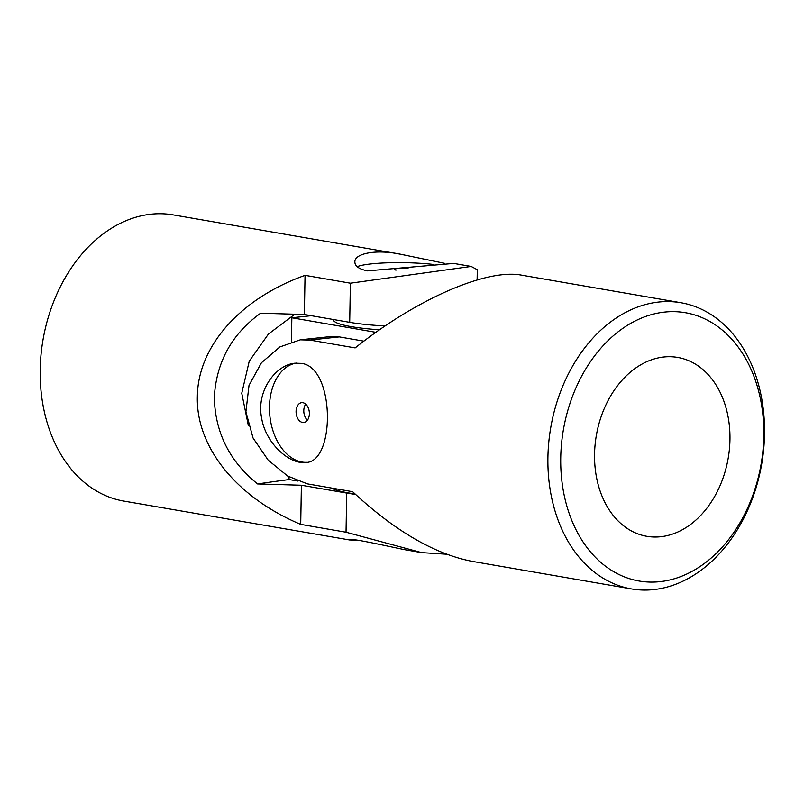<?xml version="1.0" encoding="UTF-8"?>
<svg xmlns="http://www.w3.org/2000/svg" width="804" height="804" viewBox="0 0 804 804"><rect width="100%" height="100%" fill="white"/><g stroke="black" fill="none" stroke-linecap="round" stroke-linejoin="round"><path stroke-width="1.21" d="M659.903 581.674A136.147 100.349 -80.2 0 1 575.503 388.905A136.147 100.349 -80.2 0 1 751.368 370.051A136.147 100.349 -80.2 0 1 659.903 581.674M660.687 536.74A90.762 66.903 -80.2 0 1 646.788 536.308A90.762 66.903 -80.2 0 1 596.337 435.466A90.762 66.903 -80.2 0 1 677.732 357.438A90.762 66.903 -80.2 0 1 727.057 411.919A90.762 66.903 -80.2 0 1 660.687 536.74M363.88 341.157L339.308 336.906A72.611 48.019 -96.1 0 0 330.313 336.605L300.294 339.821L279.842 346.946L261.421 362.775L249.029 385.317L245.903 411.819L253.049 438.009L268.174 460.149L287.621 476.018L307.309 483.857L352.644 491.696C394.483 530.751 434.311 553.966 472.109 561.353L631.452 588.93A145.222 107.043 -80.2 0 1 550.75 427.577A145.222 107.043 -80.2 0 1 680.978 302.736A145.222 107.043 -80.2 0 1 763.679 449.175A145.222 107.043 -80.2 0 1 653.702 589.613A145.222 107.043 -80.2 0 1 631.452 588.93M680.978 302.736L521.625 275.159C486.641 268.415 416.281 299.158 355.147 347.911L309.821 340.062L300.294 339.821M301.52 363.378C335.188 367.498 335.429 462.652 305.741 462.471C289.892 464.682 265.501 443.738 261.541 417.577C256.285 390.764 275.893 364.624 295.098 363.197L301.52 363.378M296.294 363.096A49.918 33.014 -96.1 0 0 269.471 406.834A49.918 33.014 -96.1 0 0 306.837 462.32M307.44 420.201A9.98 6.603 83.9 0 1 305.721 404.141M302.887 402.703A9.98 6.603 -96.1 0 0 301.651 402.663A9.98 6.603 -96.1 0 0 296.083 412.362A9.98 6.603 -96.1 0 0 302.545 422.472A9.98 6.603 -96.1 0 0 303.781 422.512A9.98 6.603 -96.1 0 0 309.349 412.814A9.98 6.603 -96.1 0 0 302.887 402.703M297.621 481.033L289.018 479.536L289.058 476.862M375.92 332.333L291.842 317.781L311.309 315.691M291.42 341.73L291.842 317.781M354.986 493.917A70.34 9.789 -179 0 1 332.082 488.139M379.508 329.801A70.34 9.789 -179 0 1 333.439 319.801L333.449 319.53M357.177 266.667A49.918 6.945 -179 0 1 433.396 264.436M396.02 270.164A9.98 1.387 -179 0 1 394.694 269.451A9.98 1.387 -179 0 1 408.05 268.375M294.817 314.213L268.435 334.042L249.25 361.157L241.753 393.256L248.305 425.346M355.499 494.39A72.611 10.11 -179 0 1 346.715 493.083L301.389 485.244L257.622 483.958A688.656 95.847 -179 0 1 289.149 479.566M446.532 554.217L421.668 552.629L346.032 532.228L346.715 493.083M257.622 483.958C229.642 461.536 215.201 432.703 214.296 397.457C216.286 362.202 231.713 334.122 260.596 313.218L304.364 314.495L305.048 275.34C240.285 298.405 197.764 346.343 197.352 396.784C196.005 447.195 236.808 497.575 300.706 524.389L346.032 532.228M444.562 263.32L400.503 254.205L173.272 214.889A145.222 107.043 99.8 0 0 40.2 369.589A145.222 107.043 99.8 0 0 123.746 501.073L350.021 540.037C349.067 537.655 376.463 543.765 404.221 549.604L421.668 552.629M305.048 275.34L350.383 283.189L471.184 266.436L477.295 269.712L477.114 279.913M360.162 540.499L350.986 540.399M400.503 254.205C375.719 249.049 354.283 253.531 354.876 262.034C354.916 266.214 359.127 269.159 367.488 270.868L453.737 263.421L471.184 266.436M304.364 314.495L349.7 322.334A72.611 10.11 1 0 0 385.076 325.972M300.706 524.389L301.389 485.244M309.821 340.062L339.308 336.906M349.7 322.334L350.383 283.189"/></g></svg>
